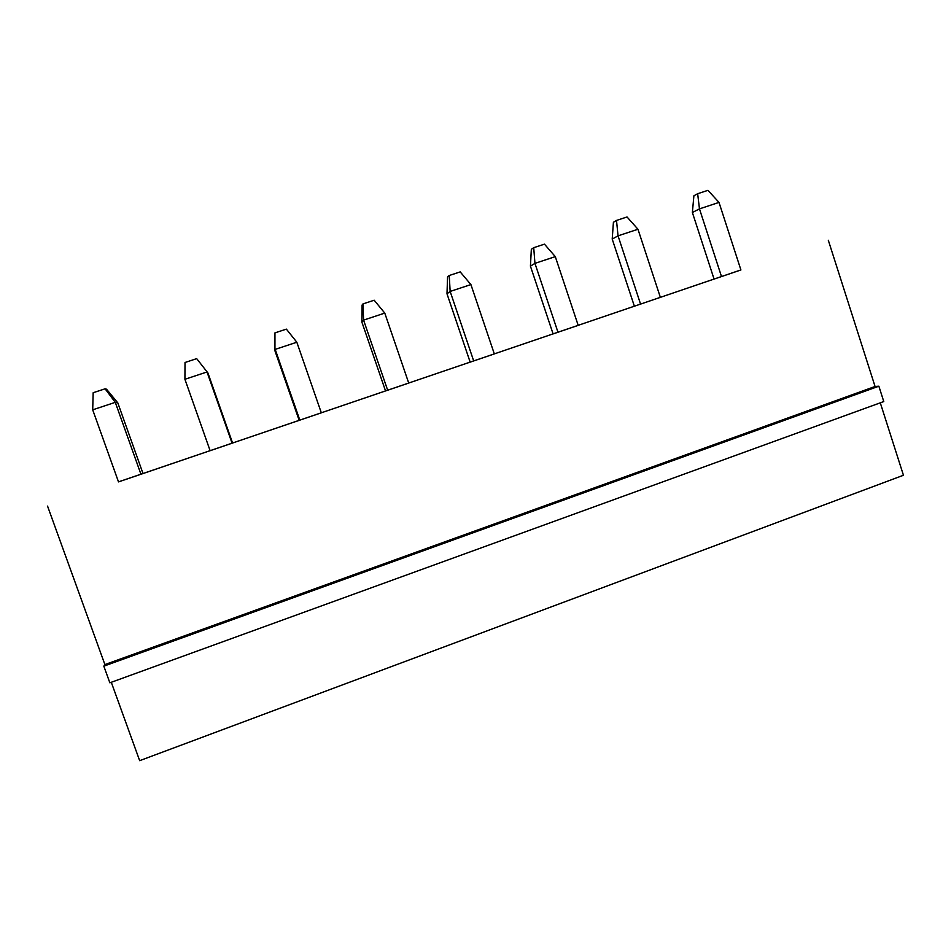 <?xml version="1.0" encoding="UTF-8"?>
<svg xmlns="http://www.w3.org/2000/svg" width="951" height="951" viewBox="0 0 951 951"><rect width="100%" height="100%" fill="white"/><g stroke="black" fill="none" stroke-linecap="round" stroke-linejoin="round"><path stroke-width="1.43" d="M740.9 269.929L118.495 481.86M143.007 473.539L117.805 402.879L106.536 389.209L105.097 388.804L93.174 392.727L92.699 409.822L115.285 402.344L140.938 474.264L210.112 450.655M232.567 443.011L321.331 412.829L296.831 342.229L275.196 349.386L299.827 420.152M321.319 412.793L385.524 390.932M408.704 383.039L470.151 362.117M494.318 353.891L553.09 333.872M578.172 325.337L714.07 279.059M47.55 506.11L104.895 664.583L103.825 666.152L109.852 682.806L883.776 401.56L878.867 386.201L875.063 386.486L828.309 240.258M111.291 682.283L139.666 760.669L903.45 475.262L880.293 402.832M692.376 212.501L699.472 208.875L697.654 193.719L693.897 195.775L692.376 212.501L714.07 279.095L740.912 269.965L719.004 202.408L699.472 208.875L721.5 276.575M530.432 266.161L534.949 263.368L533.725 247.688L531.336 249.317L530.432 266.161L553.09 333.908L578.196 325.373L555.289 256.627L534.949 263.368L557.975 332.256M361.855 322.009L363.579 320.118L362.997 303.904L362.081 305.057L361.855 322.009L385.535 390.956L408.728 383.075L384.775 313.093L363.579 320.118L387.663 390.243M446.994 293.8L447.564 276.896L449.241 275.505L450.156 291.446L470.911 284.575L494.33 353.927L470.163 362.141L446.994 293.8L450.156 291.446L473.693 360.952M140.938 474.264L118.506 481.895L92.699 409.822M184.922 379.283L185.017 362.486L196.691 358.646L207.948 373.006L232.579 443.047L210.123 450.703L184.922 379.283L207.021 371.972L232.08 443.225M104.895 664.583L875.063 386.486M103.825 666.152L878.867 386.201M634.376 306.222L612.206 239.058L618.043 235.848L640.57 304.13M612.206 239.058L613.419 222.284L616.51 220.43L618.043 235.848L637.966 229.25L660.374 297.39M117.805 402.879L115.285 402.344L105.097 388.804M207.948 373.006L196.691 358.646M299.173 420.366L274.946 350.812L274.946 332.886L286.37 329.129L296.831 342.229M697.654 193.719L707.96 190.331L719.004 202.408M616.51 220.43L627.03 216.971L637.966 229.25M533.725 247.688L544.459 244.157L555.289 256.627M362.997 303.904L374.183 300.219L384.775 313.093M449.241 275.505L460.201 271.903L470.911 284.575M274.946 350.812L274.946 332.886"/></g></svg>
